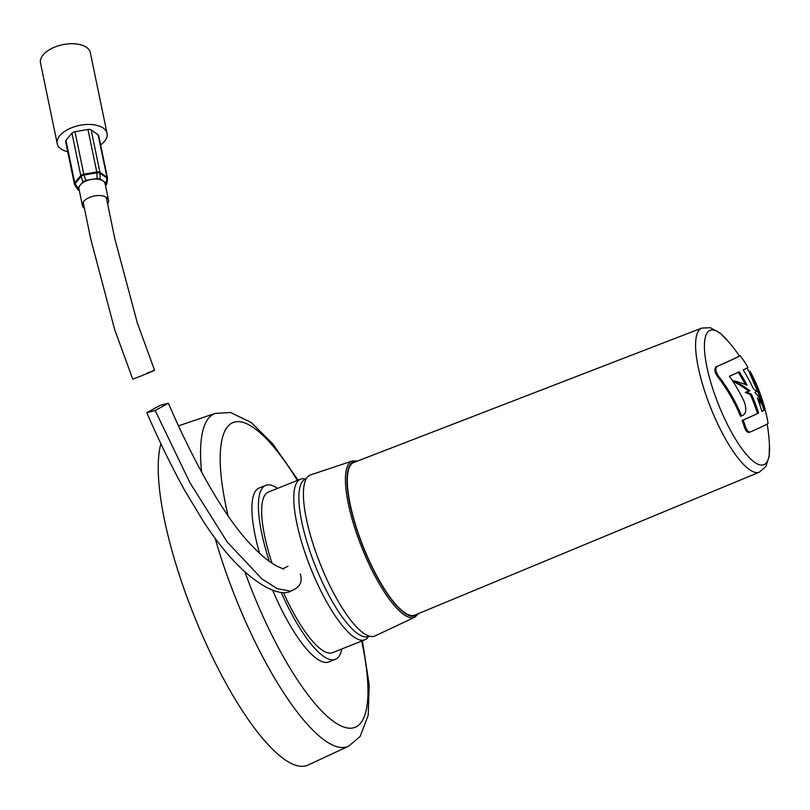 <?xml version="1.0" encoding="UTF-8"?>
<svg xmlns="http://www.w3.org/2000/svg" width="810" height="810" viewBox="0 0 810 810"><rect width="100%" height="100%" fill="white"/><g stroke="black" fill="none" stroke-linecap="round" stroke-linejoin="round"><path stroke-width="1.21" d="M316.042 567.729A84.797 23.186 68.2 0 0 368.55 636.457A86.498 23.652 -111.8 0 1 364.854 639.758A86.498 23.652 -111.8 0 1 311.303 569.663A86.498 23.652 -111.8 0 1 300.53 479.176A86.498 23.652 -111.8 0 1 305.492 479.024A84.797 23.186 68.2 0 0 316.042 567.729M281.272 592.555A93.697 25.626 68.2 0 0 335.411 659.32A93.697 25.626 68.2 0 0 341.871 648.962M272.676 590.267A93.697 25.626 68.2 0 0 328.921 661.922L335.411 659.32M160.917 443.748A181.713 49.683 68.2 0 0 195.048 618A181.713 49.683 68.2 0 0 308.235 764.984L348.594 746.212A179.283 49.025 -111.8 0 1 236.915 601.192A179.283 49.025 -111.8 0 1 215.116 538.235M294.425 589.285C300.561 586.055 302.505 580.993 300.267 574.077M283.5 592.657A86.498 23.652 68.2 0 0 332.728 652.627L364.854 639.758M300.53 479.176L268.404 492.045A86.498 23.652 68.2 0 0 272.049 563.173M277.557 488.379A93.697 25.626 68.2 0 0 265.731 485.352A93.697 25.626 68.2 0 0 269.305 561.289M265.731 485.352L259.24 487.954A93.697 25.626 68.2 0 0 259.575 553.341M160.015 405.415L168.379 403.208L155.155 410.508L146.792 412.715L160.015 405.415M83.177 202.216L90.578 238.282L114.645 329.508L132.739 379.161L140.748 376.123C156.29 369.745 158.233 368.823 146.59 373.339M100.622 144.95A25.444 13.375 168.3 0 0 107.041 133.356A25.444 13.375 168.3 0 0 71.564 127.767A25.444 13.375 168.3 0 0 57.227 143.684A25.444 13.375 168.3 0 0 67.716 151.764M107.041 133.356L90.325 52.64A25.444 13.375 168.3 0 0 54.847 47.051A25.444 13.375 168.3 0 0 40.5 62.967L57.227 143.684M74.702 184.508A3.635 1.914 -11.7 0 1 74.388 183.951L65.59 141.497A3.635 1.914 -11.7 0 1 65.974 140.332L74.763 182.787A3.635 2.572 40 0 0 75.067 183.637A3.635 1.752 147.3 0 0 74.884 185.176A3.635 1.752 147.3 0 0 75.026 185.338M65.974 140.332L71.968 133.194A3.635 1.914 -11.7 0 1 74.986 131.706L83.956 175.061A3.635 0.942 160 0 0 81.061 176.499L75.067 183.637L77.841 187.96L77.77 189.611L79.35 190.755M105.543 185.814L106.667 184.194L107.497 179.354A3.635 1.873 -170.2 0 0 106.991 178.139L99.995 173.239A3.635 1.002 178.7 0 0 96.947 172.834L83.956 175.061L85.9 180.387L82.995 181.815L81.061 176.499A3.635 2.572 40 0 1 80.767 175.648L74.763 182.787A3.635 1.914 -11.7 0 0 74.388 183.951A3.635 3.635 0 0 0 74.884 185.176L77.77 189.611M84.402 208.352A13.324 7.006 -11.7 0 1 82.418 205.598L79.016 189.145A13.324 7.006 -11.7 0 1 80.413 184.893A13.324 7.006 -11.7 0 1 86.518 180.812A13.324 7.006 -11.7 0 1 91.479 179.425A13.324 7.006 -11.7 0 1 103.123 180.984A13.324 7.006 -11.7 0 1 105.108 183.738L108.52 200.191A13.324 7.006 -11.7 0 1 107.558 203.867M82.418 205.598A13.324 7.006 -11.7 0 1 89.93 197.265A13.324 7.006 -11.7 0 1 108.52 200.191M100.116 178.868L106.13 183.09L106.991 178.139A3.635 2.774 -54.9 0 0 106.93 177.248L98.132 134.794A3.635 1.914 -11.7 0 1 98.678 135.543L107.477 177.998A3.635 1.914 -11.7 0 0 107.163 177.441A3.635 1.914 -11.7 0 0 106.93 177.248L99.944 172.348A3.635 2.774 -54.9 0 1 99.995 173.239L100.116 178.868L97.068 178.463L96.947 172.834L87.966 129.468A3.635 1.914 -11.7 0 1 91.145 129.894L98.132 134.794M85.9 180.387L97.068 178.463M106.282 184.933L106.13 183.09M77.841 187.96L82.995 181.815M74.986 131.706L87.966 129.468M762.585 405.506A168.622 158.679 30.4 0 1 763.931 410.184L764.974 409.759A168.895 2.825 -22.1 0 1 761.957 411.47A170.191 161.281 35.7 0 0 757.33 398.044A170.323 55.07 -16.3 0 1 763.455 405.152A170.363 80.868 167 0 0 754.839 392.374A170.363 2.643 -22.1 0 0 756.641 391.483A170.323 55.07 163.7 0 0 753.432 388.911A170.191 161.281 -144.3 0 0 743.226 369.937A168.784 2.825 -22.1 0 0 747.853 367.315A163.174 153.546 -149.6 0 0 744.005 360.976L740.117 355.641A166.293 2.784 157.9 0 1 734.731 358.476A166.293 2.784 157.9 0 1 717.468 366.252C715.017 368.104 715.412 371.446 718.642 376.285A163.509 153.87 30.4 0 1 741.525 415.884A169.432 2.835 -22.1 0 0 743.145 415.176C746.04 413.272 746.526 409.131 744.613 402.722L743.823 400.828A167.397 157.525 -149.6 0 0 729.446 376.235A168.784 2.825 -22.1 0 0 739.287 371.8A170.242 161.332 35.7 0 1 747.093 385.307A170.323 55.07 163.7 0 0 733.587 380.771A170.363 80.899 -13 0 1 749.949 390.855A170.373 4.495 158.6 0 0 746.364 391.969A170.323 55.07 -16.3 0 1 751.427 394.267L750.344 394.703A171.669 162.678 35.7 0 1 757.502 413.525A170.333 2.845 157.9 0 1 742.122 420.461A164.997 155.257 30.4 0 1 744.522 427.376C745.919 431.193 747.569 432.834 749.452 432.297L750.485 431.882C748.582 432.418 746.942 430.778 745.554 426.961A163.509 153.87 -149.6 0 0 743.145 420.046A168.895 2.825 -22.1 0 0 758.575 413.1A170.242 161.332 -144.3 0 0 751.427 394.267M764.974 409.759A167.174 157.312 -149.6 0 0 755.274 383.292L750.05 371.314A169.341 2.835 -22.1 0 0 750.06 371.243A163.174 153.546 30.4 0 1 750.85 372.721A170.373 170.373 0 0 1 768.103 423.326A166.465 2.784 157.9 0 1 762.504 426.414A166.465 2.784 157.9 0 1 750.485 431.882M728.413 341.607L719.796 332.819L710.269 327.706L701.754 328.091A77.568 21.212 68.2 0 0 701.713 328.101L353.798 462.48A82.195 22.477 68.2 0 0 363.963 548.481A82.195 22.477 68.2 0 0 414.923 615.073L759.395 472.129A77.568 21.212 68.2 0 0 759.436 472.108L765.865 466.509L769.227 456.233L769.399 443.931M739.408 355.924A171.801 171.801 0 0 0 726.955 339.927A72.353 19.784 68.2 0 0 704.7 340.787A72.353 19.784 68.2 0 0 719.088 406.063A72.353 19.784 68.2 0 0 753.3 461.285A72.353 19.784 68.2 0 0 769.5 446.148A171.801 171.801 0 0 0 767.151 424.055M320.973 565.785A86.731 23.713 68.2 0 0 375.03 635.931L414.892 617.169A84.139 23.004 -111.8 0 1 362.455 549.119A84.139 23.004 -111.8 0 1 352.34 460.981L310.534 474.923A86.731 23.713 68.2 0 0 320.973 565.785M741.525 415.884L740.492 416.3A164.997 155.257 -149.6 0 0 732.878 400.1A164.997 155.257 -149.6 0 0 717.64 376.69C714.42 371.851 714.025 368.509 716.465 366.657A167.751 2.805 -22.1 0 0 739.095 356.056L740.127 355.641L739.095 356.056M755.274 383.292L754.211 383.717A168.622 158.679 30.4 0 1 756.591 389.053A168.622 158.679 30.4 0 1 760.863 400.211M754.211 383.717L749.007 371.729A170.778 2.855 157.9 0 0 749.027 371.658A171.801 171.801 0 0 0 746.992 367.993M750.344 394.703A171.74 55.536 163.7 0 0 747.772 393.447A171.74 55.536 163.7 0 0 745.291 392.404L746.364 391.969M748.764 391.22A171.791 81.577 167 0 0 732.918 381.378M745.382 384.548A171.669 162.678 -144.3 0 0 738.244 372.276M763.455 405.152L762.402 405.577A171.74 55.536 163.7 0 0 758.119 400.1M763.931 410.184A170.333 2.845 157.9 0 1 761.926 411.369M733.587 380.771L732.746 381.105M758.575 413.1L757.502 413.525M743.145 420.046L742.122 420.461M750.06 371.243L749.027 371.658M244.893 571.86A164.167 44.894 68.2 0 0 253.469 594.277A164.167 44.894 68.2 0 0 341.86 726.297A164.167 44.894 68.2 0 0 361.655 641.044M201.609 472.19A179.283 49.025 -111.8 0 1 215.288 413.383L178.565 425.817M297.341 480.462A164.167 44.894 68.2 0 0 228.076 515.828M290.739 591.209L277.091 588.617L261.924 578.907L227.154 541.941L189.854 482.547L155.155 410.508M71.968 133.194L80.767 175.648A3.635 1.914 -11.7 0 1 83.784 174.16L96.765 171.923A3.635 1.914 -11.7 0 1 99.944 172.348L91.145 129.894M356.602 461.396A82.924 22.68 68.2 0 0 363.781 548.572A82.924 22.68 68.2 0 0 417.697 613.919M701.713 328.101A77.568 21.212 68.2 0 0 711.301 409.283A77.568 21.212 68.2 0 0 759.395 472.129M717.468 366.252L716.465 366.657M718.642 376.285L717.64 376.69M745.554 426.961L744.522 427.376M750.364 431.933L749.452 432.297M750.05 371.314L749.007 371.729M369.33 636.144L368.55 636.457M348.594 746.212L360.197 736.371L368.216 715.2L369.168 684.683L362.384 640.75M298.07 480.168L272.798 443.89L251.252 422.547L230.577 412.513L215.288 413.383M306.271 478.71L305.492 479.024M295.893 588.566L290.537 591.3C285.414 594.024 277.729 592.869 267.482 587.837C244.914 576.143 222.73 551.053 203.624 521.762L184.771 490.536C171.406 466.175 158.74 440.225 146.792 412.715M283.642 569.076L277.273 566.301C269.305 562.251 260.05 554.536 249.51 543.176C223.337 515.332 192.962 460.272 168.379 403.208M282.72 568.822L287.995 566.22M154.599 370.291L137.325 322.967L114.777 238.545L106.231 197.225M107.497 179.354A3.635 3.635 0 0 0 107.477 177.998M414.892 617.169L418.729 613.494M357.645 460.991L352.34 460.981"/></g></svg>
